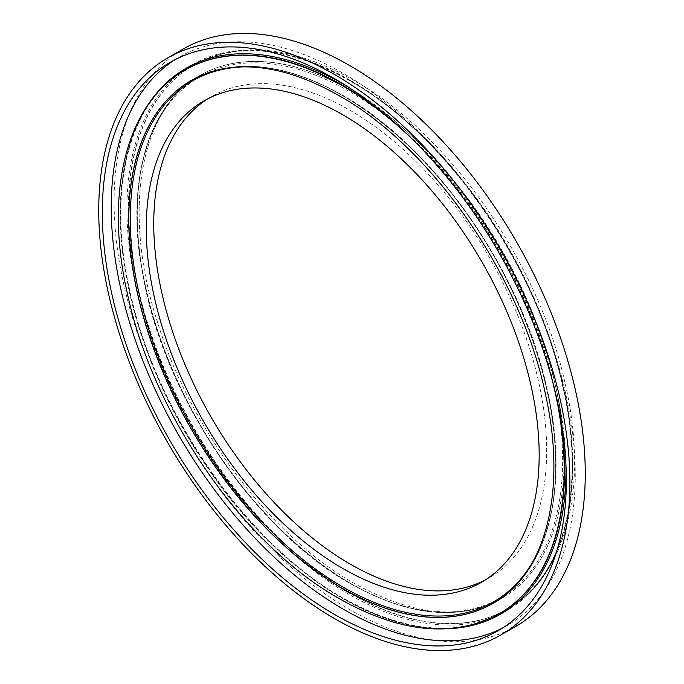 <?xml version="1.0" encoding="UTF-8"?>
<svg xmlns="http://www.w3.org/2000/svg" width="684" height="684" viewBox="0 0 684 684"><rect width="100%" height="100%" fill="white"/><g stroke="black" fill="none" stroke-linecap="round" stroke-linejoin="round"><path stroke-width="0.51" stroke-dasharray="3.42 2.56" d="M516.258 626.099A333.159 192.349 60 0 1 349.678 609.598A333.159 192.349 60 0 1 132.029 316.008A333.159 192.349 60 0 1 183.098 49.043M174.796 59.807A328.115 189.434 60 0 1 179.191 57.123A328.115 189.434 60 0 1 343.248 73.376A328.115 189.434 60 0 1 557.597 362.511A328.115 189.434 60 0 1 507.306 625.433A328.115 189.434 60 0 1 502.783 627.903M207.594 98.898A277.841 160.407 60 0 1 211.296 96.649A277.841 160.407 60 0 1 350.208 110.406A277.841 160.407 60 0 1 531.716 355.235A277.841 160.407 60 0 1 489.128 577.877A277.841 160.407 60 0 1 485.332 579.955M531.092 564.753A300.84 173.693 -120 0 0 343 95.786A300.84 173.693 -120 0 0 243.641 66.87M191.298 80.447A301.866 174.283 60 0 1 191.349 80.413A301.866 174.283 60 0 1 342.282 95.367A301.866 174.283 60 0 1 539.488 361.366A301.866 174.283 60 0 1 493.215 603.262A301.866 174.283 60 0 1 493.164 603.288M185.364 69.879A313.982 181.277 -120 0 0 137.467 321.531A313.982 181.277 -120 0 0 342.539 598.055A313.982 181.277 -120 0 0 499.346 613.71M450.645 628.596A314.991 181.858 60 0 1 343.248 598.466A314.991 181.858 60 0 1 148.12 104.609M350.636 90.536A301.866 174.283 -120 0 0 199.711 75.591A301.866 174.283 -120 0 0 153.438 317.479A301.866 174.283 -120 0 0 350.636 583.486A301.866 174.283 -120 0 0 501.569 598.432A301.866 174.283 -120 0 0 547.841 356.544A301.866 174.283 -120 0 0 350.636 90.536M349.926 583.059A300.84 173.693 60 0 1 137.202 214.605A300.84 173.693 60 0 1 349.926 91.793A300.84 173.693 60 0 1 562.65 460.238A300.84 173.693 60 0 1 349.926 583.059M336.562 585.042A313.982 181.277 60 0 1 142.725 307.945A313.982 181.277 60 0 1 193.401 65.245A313.982 181.277 60 0 1 350.388 80.789A313.982 181.277 60 0 1 555.502 357.476A313.982 181.277 60 0 1 507.374 609.076A313.982 181.277 60 0 1 350.388 593.524M349.678 80.379A314.991 181.858 -120 0 0 126.942 208.979A314.991 181.858 -120 0 0 349.678 594.755A314.991 181.858 -120 0 0 572.405 466.163A314.991 181.858 -120 0 0 349.678 80.379M350.747 583.426A301.866 174.283 60 0 1 153.541 317.419A301.866 174.283 60 0 1 199.813 75.531A301.866 174.283 60 0 1 350.747 90.476A301.866 174.283 60 0 1 547.944 356.484A301.866 174.283 60 0 1 501.68 598.372A301.866 174.283 60 0 1 350.747 583.426M350.747 80.584A313.982 181.277 60 0 1 555.861 357.27A313.982 181.277 60 0 1 507.733 608.863A313.982 181.277 60 0 1 350.747 593.319A313.982 181.277 60 0 1 145.624 316.632A313.982 181.277 60 0 1 193.76 65.04A313.982 181.277 60 0 1 350.747 80.584M412.76 139.579A313.982 181.277 60 0 1 552.681 381.937M499.166 613.813A313.982 181.277 60 0 1 342.18 598.261A313.982 181.277 60 0 1 137.065 321.583A313.982 181.277 60 0 1 185.193 69.982M558.281 405.723A313.982 181.277 -120 0 0 394.95 122.838M342.18 95.427A301.866 174.283 60 0 1 539.385 361.434A301.866 174.283 60 0 1 493.113 603.322L493.215 603.262C548.269 572.636 569.686 487.504 547.328 389.991C522.661 273.241 435.015 146.906 342.787 95.315C284.151 62.415 233.672 57.447 191.349 80.413L191.246 80.473A301.866 174.283 60 0 1 342.18 95.427M348.113 86.962A314.991 181.858 60 0 1 565.924 464.222M170.273 62.278L179.191 57.123M185.544 69.777C128.575 101.317 106.294 190.579 130.362 293.008C156.627 414.128 247.668 544.652 343.043 598.004C403.945 632.084 456.108 637.283 499.525 613.608M199.711 75.591C144.991 106.037 123.462 190.314 145.213 287.135C169.418 404.329 257.44 531.699 350.131 583.538C408.767 616.429 459.246 621.397 501.569 598.432L501.68 598.372C461.435 620.636 412.136 615.549 353.773 583.127C271.83 536.966 191.665 431.271 158.397 325.028C120.974 212.168 139.844 107.764 199.813 75.531L199.711 75.591M193.401 65.245C236.818 41.562 288.981 46.76 349.883 80.84C445.258 134.192 536.299 264.717 562.556 385.844C586.633 488.265 564.343 577.527 507.374 609.076L507.733 608.863C566.976 575.671 588.839 485.614 565.258 384.015C539.368 263.443 449.243 133.782 353.773 80.285C292.572 45.734 239.229 40.655 193.76 65.04L193.401 65.245M203.798 100.975L211.296 96.649M481.63 582.204L489.128 577.877M498.379 630.588L507.306 625.433"/><path stroke-width="1.03" d="M334.322 74.402A333.159 192.349 60 0 1 551.971 367.992A333.159 192.349 60 0 1 500.902 634.957A333.159 192.349 60 0 1 334.322 618.456A333.159 192.349 60 0 1 116.673 324.874A333.159 192.349 60 0 1 167.742 57.901A333.159 192.349 60 0 1 334.322 74.402M167.742 57.901L183.098 49.043A333.159 192.349 60 0 1 349.678 65.544A333.159 192.349 60 0 1 567.327 359.126A333.159 192.349 60 0 1 516.258 626.099L500.902 634.957M502.783 627.903A328.115 189.434 60 0 1 343.248 609.188A328.115 189.434 60 0 1 130.122 324.113A328.115 189.434 60 0 1 174.796 59.807M334.322 614.335A328.115 189.434 60 0 1 119.974 325.199A328.115 189.434 60 0 1 170.273 62.278A328.115 189.434 60 0 1 334.322 78.523A328.115 189.434 60 0 1 548.679 367.667A328.115 189.434 60 0 1 498.379 630.588A328.115 189.434 60 0 1 334.322 614.335M342.71 114.732A277.841 160.407 60 0 1 524.218 359.57A277.841 160.407 60 0 1 481.63 582.204A277.841 160.407 60 0 1 342.71 568.438A277.841 160.407 60 0 1 161.21 323.609A277.841 160.407 60 0 1 203.798 100.975A277.841 160.407 60 0 1 342.71 114.732M485.332 579.955A277.841 160.407 60 0 1 350.208 564.112A277.841 160.407 60 0 1 169.735 322.694A277.841 160.407 60 0 1 207.594 98.898M243.641 66.87A300.84 173.693 -120 0 0 136.526 281.312A300.84 173.693 -120 0 0 343 587.06A300.84 173.693 -120 0 0 531.092 564.753M493.164 603.288A301.866 174.283 60 0 1 342.282 588.308A301.866 174.283 60 0 1 145.093 322.352A301.866 174.283 60 0 1 191.298 80.447M394.95 122.838A313.982 181.277 -120 0 0 342.539 85.329A313.982 181.277 -120 0 0 185.544 69.777A313.982 181.277 -120 0 0 185.364 69.879M148.12 104.609A314.991 181.858 60 0 1 343.248 84.089A314.991 181.858 60 0 1 348.113 86.962M350.388 593.524A313.982 181.277 60 0 1 336.562 585.042M552.681 381.937A313.982 181.277 60 0 1 499.166 613.813C453.689 638.198 400.354 633.11 339.153 598.56C243.384 544.917 153.019 414.598 127.412 293.701C104.233 192.555 126.181 103.062 185.193 69.982A313.982 181.277 60 0 1 342.18 85.534A313.982 181.277 60 0 1 412.76 139.579M499.346 613.71A313.982 181.277 -120 0 0 499.525 613.608A313.982 181.277 -120 0 0 558.281 405.723M493.113 603.322A301.866 174.283 60 0 1 342.18 588.368A301.866 174.283 60 0 1 144.974 322.361A301.866 174.283 60 0 1 191.246 80.473C204.354 72.906 219.051 68.494 235.339 67.22C267.162 64.912 301.764 74.411 339.153 95.726C432.433 147.753 521.918 277.524 545.815 395.908C567.173 492.548 545.054 574.782 493.113 603.322M565.924 464.222A314.991 181.858 60 0 1 450.645 628.596"/></g></svg>
